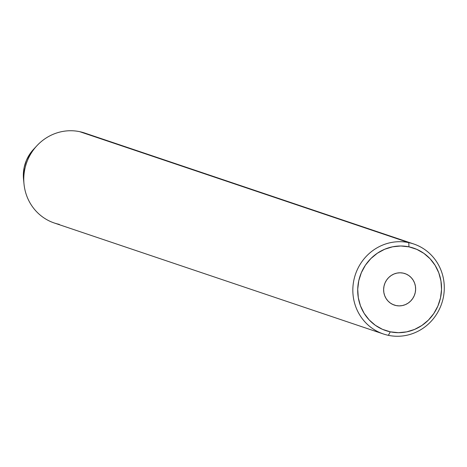 <?xml version="1.0" encoding="UTF-8"?>
<svg xmlns="http://www.w3.org/2000/svg" width="467" height="467" viewBox="0 0 467 467"><rect width="100%" height="100%" fill="white"/><g stroke="black" fill="none" stroke-linecap="round" stroke-linejoin="round"><path stroke-width="0.7" d="M396.063 305.564A16.619 15.936 -71.4 0 1 394.317 305.085A16.619 15.936 -71.4 0 1 384.253 285.15A16.619 15.936 -71.4 0 1 403.196 273.119L406.167 274.065L408.894 275.606L411.264 277.672L413.184 280.182L414.585 283.049L415.408 286.16L415.624 289.388L415.233 292.616L414.235 295.716L412.676 298.576L410.621 301.075L408.14 303.13L405.333 304.647L402.303 305.581L399.174 305.891L396.063 305.564L393.086 304.612L390.359 303.071L387.995 301.011L386.075 298.495L384.674 295.629L383.845 292.523L383.629 289.289L384.026 286.061L385.018 282.961L386.577 280.107L388.637 277.602L391.118 275.553L393.926 274.03L396.95 273.096L400.079 272.786L403.196 273.119A16.619 15.936 -71.4 0 1 404.936 273.592A16.619 15.936 -71.4 0 1 415.005 293.533A16.619 15.936 -71.4 0 1 396.063 305.564L392.642 304.408L396.063 305.564M413.733 243.984L84.679 133.025A47.482 45.527 108.6 0 0 79.694 131.671L408.753 242.63L408.969 246.85A43.524 41.732 -71.4 0 1 440.492 297.923A43.524 41.732 -71.4 0 1 390.284 331.827L388.369 335.329A47.482 45.527 108.6 0 0 443.142 298.343A47.482 45.527 108.6 0 0 408.753 242.63A47.482 45.527 -71.4 0 1 413.733 243.984A47.482 45.527 -71.4 0 1 442.494 300.952A47.482 45.527 -71.4 0 1 388.369 335.329A47.482 45.527 -71.4 0 1 383.389 333.975A47.482 45.527 -71.4 0 1 354.628 277.007A47.482 45.527 -71.4 0 1 408.753 242.63L79.694 131.671A47.482 45.527 -71.4 0 1 89.466 134.963M23.537 179.258L23.35 174.319L24.231 167.157L26.438 160.274L29.894 153.935L33.636 149.236M408.969 246.85L400.814 245.992L392.619 246.804L384.691 249.244L377.336 253.231L370.839 258.601L365.445 265.151L361.37 272.635L358.761 280.76L357.722 289.213L358.3 297.672L360.46 305.809L364.126 313.316L369.158 319.901L375.357 325.312L382.491 329.34L390.284 331.827L398.439 332.685L406.634 331.879L414.562 329.433L421.917 325.452L428.414 320.082L433.808 313.526L437.888 306.043L440.492 297.923L441.531 289.464L440.959 281.006L438.799 272.868L435.127 265.361L430.101 258.776L423.896 253.371L416.762 249.343L408.969 246.85L408.753 242.63A47.482 45.527 108.6 0 0 353.98 279.622A47.482 45.527 108.6 0 0 388.369 335.329L390.284 331.827A43.524 41.732 -71.4 0 1 358.761 280.76A43.524 41.732 -71.4 0 1 408.969 246.85M59.315 224.37A47.482 45.527 -71.4 0 1 24.01 184.039A47.482 45.527 -71.4 0 1 36.946 145.681A47.482 45.527 -71.4 0 1 79.694 131.671A47.482 45.527 108.6 0 0 25.574 166.048A47.482 45.527 108.6 0 0 54.33 223.016L383.389 333.975M36.946 145.681L33.566 149.312A36.881 35.364 108.6 0 0 23.519 179.106L24.01 184.039"/></g></svg>
